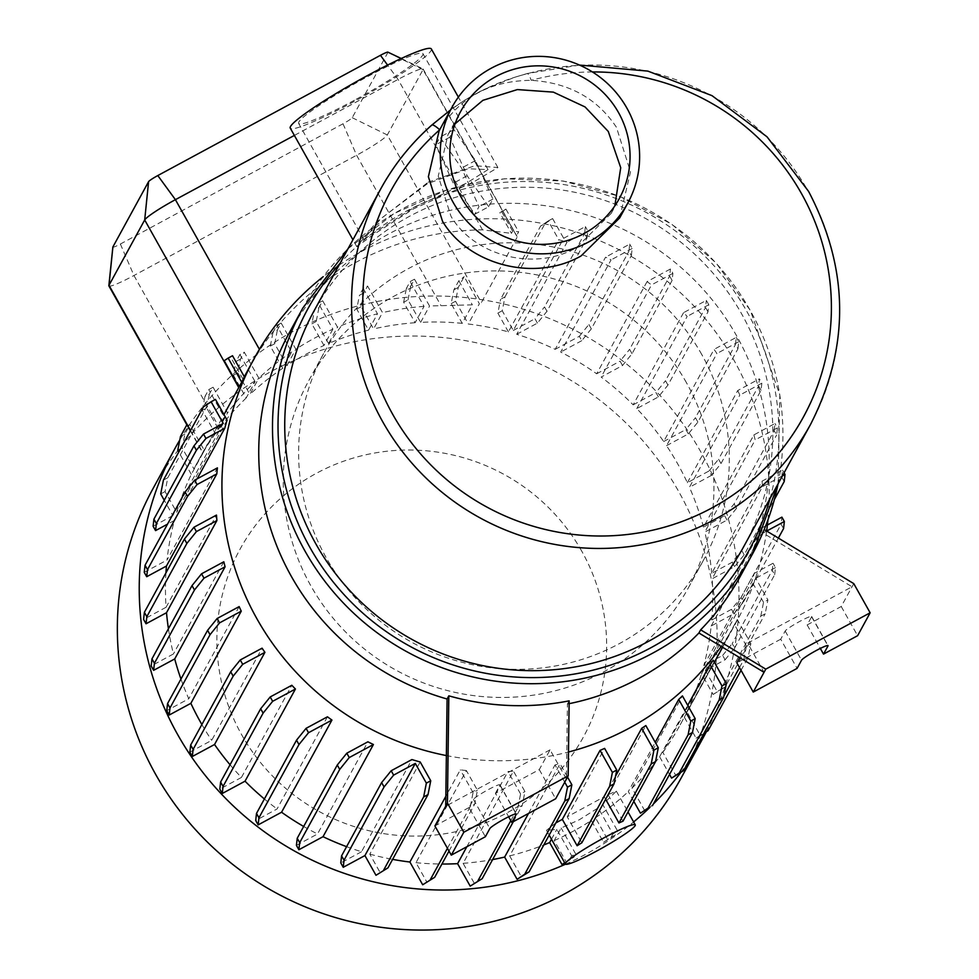 <?xml version="1.0" encoding="UTF-8"?>
<svg xmlns="http://www.w3.org/2000/svg" width="979" height="979" viewBox="0 0 979 979"><rect width="100%" height="100%" fill="white"/><g stroke="black" fill="none" stroke-linecap="round" stroke-linejoin="round"><path stroke-width="0.73" stroke-dasharray="4.89 3.67" d="M289.099 333.166A256.265 251.725 -151.3 0 1 511.662 203.314A256.265 251.725 -151.3 0 1 736.612 335.834A256.265 251.725 -151.3 0 1 758.958 530.569L852.036 586.764L747.675 643.13L764.048 672.316M686.463 382.728A216.224 212.394 28.7 0 0 496.659 270.902A216.224 212.394 28.7 0 0 308.874 380.464A216.224 212.394 28.7 0 0 310.747 585.638A216.224 212.394 28.7 0 0 500.55 697.452A216.224 212.394 28.7 0 0 688.335 587.889A216.224 212.394 28.7 0 0 686.463 382.728M701.821 354.618A216.224 212.394 28.7 0 0 512.017 242.804A216.224 212.394 28.7 0 0 324.233 352.367A216.224 212.394 28.7 0 0 326.105 557.54A216.224 212.394 28.7 0 0 515.909 669.355A216.224 212.394 28.7 0 0 703.693 559.792A216.224 212.394 28.7 0 0 701.821 354.618M767.94 519.886A274.756 269.886 28.7 0 0 734.274 360.81A274.756 269.886 28.7 0 0 323.143 276.751M761.05 390.291L758.603 385.934L759.398 378.836L761.846 383.193L761.05 390.291L721.009 463.544L711.464 475.366L709.016 470.997L687.356 482.708A274.756 269.886 28.7 0 0 677.823 464.095A274.756 269.886 28.7 0 0 666.528 445.69L716.909 353.517A274.756 269.886 28.7 0 0 714.07 349.368L663.689 441.529A274.756 269.886 28.7 0 0 636.791 408.586L658.402 396.911L667.947 385.09L707.988 311.836L708.784 304.738L706.336 300.382L683.55 312.68A274.756 269.886 -151.3 0 1 687.172 316.413L636.791 408.586M683.55 312.68L633.168 404.853A274.756 269.886 28.7 0 0 601.143 377.062L622.522 365.522L632.055 353.7L672.108 280.447L672.903 273.349L670.456 268.992L647.046 281.634A274.756 269.886 -151.3 0 1 651.524 284.889L601.143 377.062M647.046 281.634L596.664 373.794A274.756 269.886 28.7 0 0 560.686 352.061L611.08 259.888A274.756 269.886 28.7 0 0 605.56 257.183L555.179 349.344A274.756 269.886 28.7 0 0 516.692 334.304L567.074 242.143A274.756 269.886 28.7 0 0 558.789 239.733L508.407 331.893A274.756 269.886 28.7 0 0 468.305 324.012L455.541 301.263L458.258 287.447L464.168 276.629L479.38 303.747L468.305 324.012M108.902 285.917A32.038 3.231 150.7 0 0 133.952 275.503L356.601 155.257A32.038 3.231 150.7 0 0 387.317 134.967L423.014 69.656L516.533 235.78L502.753 211.219L499.792 212.627L501.554 211.452L512.617 231.179A274.756 269.886 -151.3 0 1 518.686 231.839L516.533 235.78L517.071 237.273L481.374 302.572L479.38 303.747M512.617 231.179L511.43 233.357L499.792 212.627M247.809 370.148L259.827 350.09A274.756 269.886 -151.3 0 1 482.476 229.845L511.43 233.357M244.346 376.793L243.025 379.203L244.309 376.731M190.354 430.833L202.898 453.179L223.983 414.606M202.898 453.179L191.309 474.374A274.756 269.886 28.7 0 0 176.697 512.274L165.072 491.568L167.788 477.74L207.829 404.486L215.453 399.395M227.079 420.113L176.697 512.274M197.134 478.829L174.384 520.449A274.756 269.886 28.7 0 0 167.03 560.049L217.411 467.876M165.953 572.874A274.756 269.886 28.7 0 0 166.087 607.249L216.469 515.076M168.437 628.763A274.756 269.886 28.7 0 0 173.43 653.96L151.17 665.977M223.812 561.787L173.43 653.96M180.956 679.047A274.756 269.886 28.7 0 0 188.788 698.761L166.748 710.668M239.17 606.601L188.788 698.761M605.634 799.231L604.263 796.784L567.233 816.792L581.832 842.784M564.846 863.025L566.376 862.193L554.236 840.569L561.114 828.001L579.225 819.815L598.206 807.859L612.891 834.022A40.041 4.026 150.7 0 0 617.602 831.024L602.709 804.481L616.342 791.154L608.069 794.667L645.834 725.574M622.974 821.222L608.069 794.667M681.445 777.473A301.104 295.78 28.7 0 0 678.839 491.764A301.104 295.78 28.7 0 0 414.521 336.042A301.104 295.78 28.7 0 0 153.018 488.619M706.287 731.876A301.104 295.78 28.7 0 0 700.719 451.735A301.104 295.78 28.7 0 0 441.419 296.086A301.104 295.78 28.7 0 0 179.793 439.999M581.783 551.226A195.69 192.227 28.7 0 0 316.474 473.261A195.69 192.227 28.7 0 0 241.74 734.874A195.69 192.227 28.7 0 0 507.036 812.839A195.69 192.227 28.7 0 0 581.783 551.226M743.807 546.49A245.056 240.712 28.7 0 0 741.69 313.965A245.056 240.712 28.7 0 0 526.592 187.246A245.056 240.712 28.7 0 0 313.769 311.42M428.117 182.241L474.803 165.72L497.895 167.556L473.395 182.106L413.579 208.833L372.448 235.241L356.821 246.72L375.96 222.551L428.117 182.241M431.641 125.263C459.592 100.091 491.385 82.921 526.996 73.768A245.056 240.712 -151.3 0 1 808.507 191.749A245.056 240.712 -151.3 0 1 810.624 424.274M619.683 217.925L630.513 171.912L616.44 127.282C597.166 98.328 568.775 82.677 531.254 80.339C490.503 80.682 459.983 97.154 439.706 129.779A235.241 231.068 28.7 0 0 439.693 129.791L439.106 130.856M614.824 205.871L611.202 213.398L576.239 247.797C533.322 272.113 473.726 255.054 451.025 216.371L438.262 176.085L447.978 134.649L455.051 123.843M431.335 48.95A80.878 8.138 -29.3 0 1 353.529 101.828A80.878 8.138 -29.3 0 1 290.261 128.114M354.398 100.25A71.271 7.171 -29.3 0 1 298.644 123.415A71.271 7.171 -29.3 0 1 367.211 76.815A71.271 7.171 -29.3 0 1 422.952 53.649A71.271 7.171 -29.3 0 1 354.398 100.25M427.248 183.819L380.855 218.635L363.723 239.365L414.447 207.254L466.775 182.963L488.031 169.612L468.072 168.731L427.248 183.819M592.417 71.944A235.241 231.068 28.7 0 0 531.254 80.339A19.225 2.521 -105.4 0 0 527.277 73.511L527.277 73.511A19.225 2.521 -105.4 0 0 526.996 73.768M488.754 206.704L467.179 175.767L449.765 137.219L453.913 129.62L475.488 160.568L492.914 199.104L488.754 206.704L474.839 214.217L453.265 183.281L435.851 144.745L439.999 137.133L461.574 168.082L479 206.618L474.839 214.217M387.904 52.144A9.606 0.967 -29.3 0 1 387.929 52.389L352.232 117.7A9.606 0.967 -29.3 0 1 343.017 123.782L120.368 244.028A9.606 0.967 -29.3 0 1 112.866 247.161M414.496 279.211L410.128 281.573L406.371 288.45L410.739 286.088L414.496 279.211L429.548 306.048A274.756 269.886 28.7 0 1 441.015 305.693L472.355 304.836L462.235 323.351L451.172 303.625L453.889 289.796L458.845 280.753A32.038 3.231 150.7 0 0 464.168 276.629M363.821 292.892L359.452 295.254L363.209 288.377L367.578 286.027L382.508 312.619L373.574 328.944L361.104 306.721L363.821 292.892L367.578 286.027M322.678 300.786L318.31 303.147L314.553 310.013L318.921 307.651L322.678 300.786L337.486 327.157A274.756 269.886 28.7 0 1 377.478 313.818L368.557 330.143L356.735 309.07L359.452 295.254M281.157 323.058L276.788 325.407L273.031 332.285L277.4 329.923L281.157 323.058L295.842 349.222A274.756 269.886 28.7 0 1 332.897 329.14L318.31 303.147M240.504 359.036L236.135 361.386L239.892 354.52L244.26 352.159L258.823 378.114L249.89 394.439L237.787 372.852L240.504 359.036L244.26 352.159M213.092 387.231L208.723 389.593L204.966 396.458L209.347 394.096L213.092 387.231L227.52 412.942A274.756 269.886 28.7 0 1 255.103 381.639L246.182 397.963L233.418 375.214L236.135 361.386M207.829 404.486L203.461 406.848M167.788 477.74L163.42 480.102M186.903 424.69A32.038 3.231 150.7 0 0 186.94 424.984A32.038 3.231 150.7 0 0 189.926 424.788L204.207 450.23L193.964 468.965L182.143 447.892L184.86 434.076L189.926 424.788M184.86 434.076L180.491 436.438M243.025 379.203L230.579 357.029L232.525 355.732M230.579 357.029L224.228 360.713M387.929 52.389L423.014 69.656A32.038 3.231 150.7 0 0 423.112 69.007A32.038 3.231 150.7 0 0 422.928 68.848A32.038 3.231 150.7 0 0 398.061 79.421L294.361 135.42M502.753 211.219L505.923 209.102L501.554 211.452M453.913 129.62L439.999 137.133M449.765 137.219L435.851 144.745M475.488 160.568L461.574 168.082M492.914 199.104L479 206.618M467.179 175.767L453.265 183.281M332.897 329.14L323.976 345.465A274.756 269.886 28.7 0 0 286.92 365.546L274.683 343.751L270.314 346.101L282.76 368.288L291.681 351.963L276.788 325.407M291.681 351.963A274.756 269.886 28.7 0 0 258.823 378.114M239.892 354.52L255.103 381.639M246.182 397.963A274.756 269.886 28.7 0 0 218.598 429.267L206.618 407.925L202.249 410.287L215.368 433.66L224.301 417.335L208.723 389.593M224.301 417.335A274.756 269.886 28.7 0 0 218.366 425.938L204.207 450.23M462.235 323.351A274.756 269.886 28.7 0 0 420.627 322.372L408.023 299.904L403.654 302.266L415.12 322.715L424.054 306.39L410.128 281.573M424.054 306.39A274.756 269.886 28.7 0 0 382.508 312.619M363.209 288.377L377.478 313.818M458.258 287.447L453.889 289.796M516.692 334.304L537.434 323.107L546.98 311.285L587.021 238.032L584.573 233.675L585.369 226.577L563.671 238.289L513.29 330.461L502.227 310.747L504.956 296.918L500.587 299.28L540.628 226.027L548.24 220.936L558.789 239.733M504.956 296.918L544.997 223.665L540.628 226.027M544.997 223.665L552.609 218.574L548.24 220.936M587.021 238.032L587.816 230.934L585.369 226.577M546.98 311.285L544.52 306.929L584.573 233.675M555.179 349.344L579.335 336.299L581.783 340.668L591.328 328.846L631.369 255.592L628.922 251.236L629.717 244.138L605.56 257.183M631.369 255.592L632.165 248.495L629.717 244.138M591.328 328.846L588.881 324.49L628.922 251.236M672.108 280.447L669.66 276.078L670.456 268.992M632.055 353.7L629.607 349.332L669.66 276.078M707.988 311.836L705.541 307.479L706.336 300.382M667.947 385.09L665.5 380.733L705.541 307.479M666.528 445.69L688.347 433.905L697.892 422.084L737.933 348.83L735.486 344.461L736.281 337.363L714.07 349.368M737.933 348.83L738.729 341.732L736.281 337.363M697.892 422.084L695.445 417.715L735.486 344.461M721.009 463.544L718.562 459.188L758.603 385.934M774.181 430.625L774.976 423.528L753.879 434.921L703.497 527.094L724.595 515.7L734.14 503.879L774.181 430.625L776.628 434.982L777.424 427.884L774.976 423.528M753.879 434.921A274.756 269.886 -151.3 0 1 755.176 439.914L704.794 532.074L727.042 520.057L736.587 508.236L776.628 434.982M736.587 508.236L734.14 503.879M781.756 477.201L782.551 470.104L762.078 481.154L711.696 573.327L732.17 562.264L741.715 550.455L781.756 477.201L784.203 481.558M784.081 472.82L782.551 470.104M762.078 481.154A274.756 269.886 -151.3 0 1 762.506 486.612L712.125 578.785L734.617 566.633L744.162 554.812L774.377 499.547M744.162 554.812L741.715 550.455M783.555 528.611L781.107 524.242L781.903 517.145M703.828 665.585L754.209 573.425A274.756 269.886 -151.3 0 1 751.909 581.587L701.527 673.76L713.14 694.466L720.764 689.375L760.805 616.121L765.174 613.76L767.903 599.943L755.739 578.283L705.357 670.444L725.109 659.785L722.649 655.428L703.828 665.585A274.756 269.886 28.7 0 0 711.195 625.985L733.969 613.686L743.514 601.865L741.066 597.496L781.107 524.242M743.514 601.865L778.366 538.095M725.109 659.785L734.642 647.963L732.194 643.607L772.235 570.353L773.043 563.255L754.209 573.425M734.642 647.963L774.683 574.71L772.235 570.353M774.683 574.71L775.49 567.612L773.043 563.255M760.805 616.121L763.534 602.293L767.903 599.943M720.764 689.375L725.133 687.013L765.174 613.76M739.5 667.556L743.746 659.785L748.115 657.435L750.832 643.607L737.297 619.487L686.915 711.66L700.45 735.78L703.925 733.455M743.746 659.785L746.463 645.969L750.832 643.607M741.054 670.334L748.115 657.435M737.297 619.487A274.756 269.886 -151.3 0 1 734.642 624.896L684.26 717.069L696.081 738.142L703.705 733.051L723.885 696.13M703.705 733.051L704.329 732.708M554.236 840.569A274.756 269.886 28.7 0 0 591.304 820.488L603.541 842.283L611.153 837.192L612.891 834.022M611.153 837.192L615.522 834.83L617.602 831.024M564.699 862.768L574 857.102L575.701 853.994A40.041 4.026 -29.3 0 1 571.663 855.756L556.855 829.384L546.502 830.351L549.182 835.124M569.631 859.464L571.663 855.756M510.818 820.659L517.854 807.773L522.235 805.423L524.952 791.595L513.473 771.146L463.091 863.319L474.57 883.768M517.854 807.773L520.583 793.957L524.952 791.595M513.375 821.614L522.235 805.423M447.452 848.303L470.336 806.427L474.705 804.065L477.434 790.237L466.359 770.522L415.977 862.683L427.052 882.409M470.336 806.427L473.065 792.598L477.434 790.237M449.006 851.081L474.705 804.065M566.376 862.193L574 857.102M575.701 853.994L561.114 828.001M591.304 820.488L598.206 807.859M603.541 842.283L615.522 834.83M696.081 738.142L700.45 735.78M713.14 694.466L725.133 687.013M705.357 670.444L717.521 692.104M775.49 567.612L755.739 578.283M722.649 655.428L732.194 643.607M733.969 613.686L731.521 609.317L741.066 597.496M734.617 566.633L732.17 562.264M727.042 520.057L724.595 515.7M709.016 470.997L718.562 459.188M688.347 433.905L685.9 429.536L695.445 417.715M658.402 396.911L655.954 392.555L665.5 380.733M622.522 365.522L620.074 361.153L629.607 349.332M579.335 336.299L588.881 324.49M537.434 323.107L534.987 318.738L544.52 306.929M513.29 330.461L534.987 318.738M552.609 218.574L563.671 238.289M502.227 310.747L497.858 313.096L500.587 299.28M455.541 301.263L451.172 303.625M458.845 280.753L472.355 304.836M420.627 322.372L429.548 306.048M408.023 299.904L410.739 286.088M403.654 302.266L406.371 288.45M415.12 322.715A274.756 269.886 28.7 0 0 373.574 328.944M361.104 306.721L356.735 309.07M368.557 330.143A274.756 269.886 28.7 0 0 328.552 343.482L337.486 327.157M328.552 343.482L316.205 321.479L318.921 307.651M316.205 321.479L311.836 323.841L314.553 310.013M323.976 345.465L311.836 323.841M286.92 365.546L295.842 349.222M274.683 343.751L277.4 329.923M270.314 346.101L273.031 332.285M282.76 368.288A274.756 269.886 28.7 0 0 249.89 394.439M237.787 372.852L233.418 375.214M218.598 429.267L227.52 412.942M206.618 407.925L209.347 394.096M202.249 410.287L204.966 396.458M215.368 433.66A274.756 269.886 28.7 0 0 198.027 461.231A274.756 269.886 28.7 0 0 193.964 468.965M182.143 447.892L177.774 450.254M165.072 491.568L160.703 493.93M223.236 423.417L172.855 515.59L164.252 500.245M172.855 515.59L153.116 526.249M565.556 864.188A301.104 295.78 28.7 0 0 633.621 821.944M649.836 807.455A301.104 295.78 28.7 0 0 653.372 803.992M680.662 772.615A301.104 295.78 28.7 0 0 688.518 761.638M327.451 716.799L277.069 808.972L255.703 820.512M230.053 764.758A274.756 269.886 28.7 0 0 241.434 777.448L291.815 685.276M241.434 777.448L219.822 789.123M189.865 752.129L211.697 740.344L262.078 648.171M166.087 607.249L143.595 619.401M144.243 572.348L167.03 560.049M174.384 520.449L167.507 524.157M191.309 474.374L178.765 452.029M505.923 209.102L518.686 231.839M508.407 331.893L497.858 313.096M587.816 230.934L567.074 242.143M632.165 248.495L611.08 259.888M581.783 340.668L560.686 352.061M596.664 373.794L620.074 361.153M672.903 273.349L651.524 284.889M633.168 404.853L655.954 392.555M708.784 304.738L687.172 316.413M663.689 441.529L685.9 429.536M738.729 341.732L716.909 353.517M687.356 482.708L737.738 390.535L759.398 378.836M761.846 383.193L739.806 395.1A274.756 269.886 28.7 0 0 737.738 390.535M711.464 475.366L689.424 487.273L739.806 395.1M777.424 427.884L755.176 439.914M782.429 475.855L762.506 486.612M767.389 524.989L762.151 527.816L711.77 619.988L731.521 609.317M766.704 531.046L761.576 533.812A274.756 269.886 28.7 0 0 762.151 527.816M711.195 625.985L761.576 533.812M763.534 602.293L751.909 581.587M746.463 645.969L734.642 624.896M713.226 660.201L662.844 752.374L675.963 775.747M644.806 810.82L632.042 788.071A274.756 269.886 28.7 0 0 659.613 756.767L687.723 705.345M659.613 756.767L669.538 774.426M632.042 788.071L682.424 695.898M633.817 801.385L628.322 791.595L655.245 742.339M602.709 804.481L595.452 817.746L607.91 839.933M604.263 796.784L615.571 776.102M567.233 816.792L604.618 748.397M555.876 822.886L546.502 830.351M551.483 839.211L556.855 829.384M567.526 777.057L560.037 763.718L509.655 855.891L521.489 876.964M564.724 782.197L555.02 764.917A274.756 269.886 28.7 0 0 560.037 763.718M528.501 813.439L555.02 764.917M520.583 793.957L507.966 771.489A274.756 269.886 28.7 0 0 513.473 771.146M466.836 846.749L507.966 771.489M466.359 770.522A274.756 269.886 -151.3 0 1 460.289 769.849L445.837 796.294M473.065 792.598L460.289 769.849M420.187 761.968L369.805 854.129L380.354 872.938M346.59 846.664A274.756 269.886 28.7 0 0 361.532 851.73L411.914 759.557M361.532 851.73L340.79 862.927M296.429 845.366L317.526 833.973L367.908 741.801M303.686 826.472A274.756 269.886 28.7 0 0 317.526 833.973M264.391 798.974A274.756 269.886 28.7 0 0 277.069 808.972M201.87 724.533A274.756 269.886 28.7 0 0 211.697 740.344M703.497 527.094A274.756 269.886 28.7 0 0 689.424 487.273M711.696 573.327A274.756 269.886 28.7 0 0 704.794 532.074M711.77 619.988A274.756 269.886 28.7 0 0 712.125 578.785M686.915 711.66A274.756 269.886 28.7 0 0 701.527 673.76M662.844 752.374A274.756 269.886 28.7 0 0 680.197 724.803A274.756 269.886 28.7 0 0 684.26 717.069M595.452 817.746A274.756 269.886 28.7 0 0 628.322 791.595M509.655 855.891A274.756 269.886 28.7 0 0 543.822 844.938M463.091 863.319A274.756 269.886 28.7 0 0 492.633 859.562M415.977 862.683A274.756 269.886 28.7 0 0 441.933 864.029M369.805 854.129A274.756 269.886 28.7 0 0 392.603 859.366M446.363 755.568A274.756 269.886 28.7 0 0 568.481 752.007M721.18 646.434A274.756 269.886 28.7 0 0 736.649 621.518A274.756 269.886 28.7 0 0 766.618 530.997M853.761 583.606L841.242 606.515L807.149 624.932L811.615 616.77A15.211 1.53 150.7 0 0 811.664 616.452A15.211 1.53 150.7 0 0 798.705 621.983A15.211 1.53 150.7 0 0 785.17 631.039L780.716 639.201L797.09 668.388M807.149 624.932L820.329 648.416M780.716 639.201L736.881 662.881M841.242 606.515L857.616 635.701M569.117 703.681A256.265 251.725 -151.3 0 1 567.416 704.011L566.449 779.027L550.076 749.841L539.282 769.592L495.447 793.271L508.627 816.755M539.282 769.592L555.656 798.778M495.447 793.271L499.902 785.109A15.211 1.53 150.7 0 0 499.951 784.803A15.211 1.53 150.7 0 0 486.991 790.322A15.211 1.53 150.7 0 0 473.469 799.39L469.002 807.553L485.376 836.727M469.002 807.553L434.909 825.958M739.745 657.643L747.675 643.13M550.076 749.841L445.714 806.206M758.958 530.569L760.683 527.412L764.195 529.529M760.683 527.412A256.265 251.725 -151.3 0 1 740.552 575.836M567.416 704.011L569.154 700.854M778.06 483.846A256.265 251.725 28.7 0 0 750.355 310.686A256.265 251.725 28.7 0 0 525.405 178.166A256.265 251.725 28.7 0 0 302.854 308.018M770.057 498.495A251.456 247.002 28.7 0 0 746.928 311.579A251.456 247.002 28.7 0 0 340.007 263.412M343.017 123.782L356.601 155.257L441.015 305.693M120.368 244.028L133.952 275.503L218.366 425.938M482.476 229.845L398.061 79.421L387.586 65.079M352.232 117.7L387.317 134.967L481.374 302.572M190.526 430.527L203.057 452.885M259.398 349.332L259.827 350.09M811.615 616.77L827.757 645.528M785.17 631.039L801.544 660.225M499.902 785.109L516.043 813.867M473.469 799.39L489.843 828.564M308.874 380.464L324.233 352.367M616.342 791.154L628.029 811.97M348.034 248.727L394.145 213.52L447.281 189.779L504.662 178.753L563.255 181.029L619.952 196.461L671.802 224.264L716.053 262.947L750.391 310.49L779.822 394.916L778.085 483.81M611.202 213.398L619.34 198.504M497.895 167.556L458.368 97.117M363.723 239.365L298.644 123.415M579.531 65.079L527.277 73.511L514.342 77.378L482.512 90.068L464.854 100.091L450.536 109.942M488.031 169.612L422.952 53.649M356.821 246.72L352.929 239.782M447.978 134.649L460.534 111.692M401.231 58.495L422.928 68.848M198.027 461.231L207.536 443.817M423.112 69.007L517.034 236.367M680.197 724.803L714.389 662.257M722.575 647.278L736.649 621.518M811.664 616.452L828.038 645.638M499.951 784.803L516.337 813.977M688.335 587.889L703.693 559.792"/><path stroke-width="1.47" d="M568.175 775.87L463.813 832.236L447.44 803.049L448.823 695.836A256.265 251.725 -151.3 0 0 569.154 700.854L568.175 775.87L555.656 798.778L511.821 822.458L516.288 814.283A15.211 1.53 150.7 0 0 516.337 813.977A15.211 1.53 150.7 0 0 503.377 819.509A15.211 1.53 150.7 0 0 489.843 828.564L485.376 836.727L451.295 855.144L434.909 825.958L445.714 806.206L447.097 699.006A256.265 251.725 -151.3 0 1 291.314 576.325A256.265 251.725 -151.3 0 1 289.099 333.166L302.854 308.018A256.265 251.725 28.7 0 0 305.069 551.177A256.265 251.725 28.7 0 0 530.006 683.697A256.265 251.725 28.7 0 0 752.57 553.845A256.265 251.725 28.7 0 0 778.06 483.846M323.143 276.751A274.756 269.886 28.7 0 0 254.479 357.947A274.756 269.886 28.7 0 0 256.853 618.655A274.756 269.886 28.7 0 0 446.363 755.568M190.868 703.326L169.208 715.037L166.748 710.668L167.556 703.571L207.597 630.317L210.044 634.686L219.59 622.864L241.25 611.165L190.868 703.326A274.756 269.886 28.7 0 0 200.401 721.939A274.756 269.886 28.7 0 0 201.87 724.533M244.309 376.731L254.479 357.947M241.691 382.214A274.756 269.886 -151.3 0 1 244.346 376.793L232.525 355.732L228.156 358.094L241.691 382.214L239.023 387.084L224.228 360.713L228.156 358.094M223.983 414.606L239.023 387.084M224.766 428.276A274.756 269.886 -151.3 0 1 227.079 420.113L215.453 399.395L211.085 401.757L223.236 423.417L203.497 434.076L205.945 438.445L224.766 428.276L197.134 478.829M166.442 566.046L146.703 576.717L144.243 572.348L145.051 565.25L185.092 491.996L194.637 480.187L217.411 467.876A274.756 269.886 28.7 0 0 216.824 473.885L166.442 566.046A274.756 269.886 28.7 0 0 165.953 572.874M166.516 612.707L146.042 623.77L143.595 619.401L144.39 612.303L184.431 539.05L193.977 527.228L216.469 515.076A274.756 269.886 28.7 0 0 216.897 520.534L166.516 612.707A274.756 269.886 28.7 0 0 168.437 628.763M225.097 566.78A274.756 269.886 -151.3 0 1 223.812 561.787L201.552 573.804L203.999 578.173L225.097 566.78L174.715 658.94A274.756 269.886 28.7 0 0 180.956 679.047M241.25 611.165A274.756 269.886 -151.3 0 1 239.17 606.601L217.142 618.495L219.59 622.864M596.725 851.02A40.041 4.026 150.7 0 0 635.249 824.844A40.041 4.026 150.7 0 0 603.933 837.853A40.041 4.026 150.7 0 0 565.409 864.029A40.041 4.026 150.7 0 0 596.725 851.02M618.948 822.947L651.194 763.938L655.563 761.576L622.974 821.222A40.041 4.026 150.7 0 0 618.948 822.947L605.634 799.231M179.793 439.999A301.104 295.78 28.7 0 0 174.898 448.59L153.018 488.619A301.104 295.78 28.7 0 0 155.624 774.328A301.104 295.78 28.7 0 0 419.93 930.05A301.104 295.78 28.7 0 0 681.445 777.473L703.326 737.444A301.104 295.78 28.7 0 0 706.287 731.876M174.898 448.59A301.104 295.78 28.7 0 0 177.505 734.299A301.104 295.78 28.7 0 0 565.556 864.188M450.536 109.942L431.776 125.092C410.972 143.509 393.913 164.876 380.574 189.192L313.769 311.42A245.056 240.712 28.7 0 0 315.887 543.932A245.056 240.712 28.7 0 0 530.985 670.664A245.056 240.712 28.7 0 0 743.807 546.49L810.624 424.274A245.056 240.712 -151.3 0 1 597.802 548.448A245.056 240.712 -151.3 0 1 382.691 421.716A245.056 240.712 -151.3 0 1 380.574 189.192A245.056 240.712 -151.3 0 1 431.641 125.263A19.225 3.39 48.5 0 1 431.776 125.092A19.225 3.39 48.5 0 1 439.706 129.766A235.241 231.068 28.7 0 0 392.726 414.362A235.241 231.068 28.7 0 0 711.647 508.077A235.241 231.068 28.7 0 0 801.495 193.597A235.241 231.068 28.7 0 0 592.417 71.944M452.102 107.09L439.106 130.856L428.374 176.722L442.496 221.217C467.644 264.012 533.628 282.882 581.012 255.984L619.683 217.925L627.772 203.118A100.103 98.328 28.7 0 0 626.903 108.131A100.103 98.328 28.7 0 0 539.037 56.366A100.103 98.328 28.7 0 0 452.102 107.09A100.103 98.328 28.7 0 0 452.971 202.066A100.103 98.328 28.7 0 0 540.836 253.842A100.103 98.328 28.7 0 0 627.772 203.118M455.051 123.843L482.892 100.335L517.377 89.578L553.355 92.124L585.063 106.944L608.277 131.455L620.723 167.703L614.824 205.871M461.317 197.562A90.496 88.893 28.7 0 0 540.751 244.358A90.496 88.893 28.7 0 0 619.34 198.504A90.496 88.893 28.7 0 0 618.557 112.634A90.496 88.893 28.7 0 0 539.123 65.838A90.496 88.893 28.7 0 0 460.534 111.692A90.496 88.893 28.7 0 0 461.317 197.562M352.929 239.782L290.261 128.114A80.878 8.138 -29.3 0 1 368.067 75.236A80.878 8.138 -29.3 0 1 431.335 48.95L458.368 97.117M112.866 247.161A9.606 0.967 -29.3 0 1 112.854 247.075A9.606 0.967 -29.3 0 1 112.891 246.953L148.588 181.641A9.606 0.967 -29.3 0 1 157.803 175.559L380.452 55.313A9.606 0.967 -29.3 0 1 387.904 52.144L401.231 58.495M298.987 744.529L308.532 732.708L331.942 720.067L281.56 812.24L258.15 824.881L258.945 817.783L298.987 744.529L296.539 740.161L306.084 728.339L308.532 732.708M258.15 824.881L255.703 820.512L256.498 813.414L296.539 740.161M256.498 813.414L258.945 817.783M263.106 713.128L272.651 701.319L295.438 689.008L245.044 781.181L222.27 793.479L223.065 786.394L263.106 713.128L260.659 708.772L270.204 696.95L272.651 701.319M222.27 793.479L219.822 789.123L220.618 782.025L260.659 708.772M220.618 782.025L223.065 786.394M233.161 676.146L242.694 664.325L264.917 652.332L214.536 744.505L192.312 756.498L193.108 749.4L233.161 676.146L230.714 671.778L240.247 659.968L242.694 664.325M192.312 756.498L189.865 752.129L190.66 745.031L230.714 671.778M190.66 745.031L193.108 749.4M207.597 630.317L217.142 618.495M167.556 703.571L170.003 707.939L210.044 634.686M174.715 658.94L153.617 670.334L151.17 665.977L151.965 658.879L192.019 585.626L194.466 589.982L203.999 578.173M192.019 585.626L201.552 573.804M151.965 658.879L154.425 663.236L194.466 589.982M184.431 539.05L186.879 543.418L196.424 531.597L216.897 520.534M193.977 527.228L196.424 531.597M144.39 612.303L146.838 616.672L186.879 543.418M185.092 491.996L187.54 496.365L197.085 484.544L216.824 473.885M194.637 480.187L197.085 484.544M145.051 565.25L147.499 569.619L187.54 496.365M167.507 524.157L155.563 530.606L153.116 526.249L153.911 519.151L156.359 523.52L196.4 450.254L205.945 438.445M153.911 519.151L193.952 445.898L196.4 450.254M193.952 445.898L203.497 434.076M164.252 500.245L160.703 493.93L163.42 480.102L203.461 406.848L211.085 401.757M294.361 135.42L175.412 199.667A32.038 3.231 150.7 0 0 144.696 219.957L108.999 285.268A32.038 3.231 150.7 0 0 108.853 285.672A32.038 3.231 150.7 0 0 108.902 285.917L186.842 424.813M178.765 452.029L177.774 450.254L180.491 436.438L186.903 424.69L190.354 430.833M774.377 499.547L784.203 481.558L785.011 474.46L784.081 472.82M778.366 538.095L783.555 528.611L784.35 521.513L781.903 517.145L767.389 524.989M704.329 732.708L708.074 730.689L741.054 670.334M723.885 696.13L739.5 667.556M669.538 774.426L671.594 778.109L679.218 773.018L719.259 699.765L723.628 697.403L726.345 683.575L713.226 660.201A274.756 269.886 28.7 0 1 709.995 664.594L721.976 685.936L726.345 683.575M719.259 699.765L721.976 685.936M679.218 773.018L683.587 770.657L723.628 697.403M648.061 808.091L640.437 813.182L648.061 808.091L688.102 734.837L692.471 732.476L695.188 718.647L682.424 695.898A274.756 269.886 28.7 0 1 678.704 699.422L690.819 721.009L695.188 718.647M688.102 734.837L690.819 721.009M652.43 805.729L692.471 732.476M655.563 761.576L658.292 747.76L645.834 725.574A274.756 269.886 28.7 0 1 641.686 728.315L653.923 750.122L658.292 747.76M651.194 763.938L653.923 750.122M600.041 750.379L562.325 819.374L577.133 845.758L609.672 786.21L614.041 783.849L616.758 770.032L604.618 748.397A274.756 269.886 28.7 0 1 600.041 750.379L612.389 772.394L616.758 770.032M609.672 786.21L612.389 772.394M577.133 845.758A40.041 4.026 -29.3 0 1 581.832 842.784L614.041 783.849M492.633 859.562A274.756 269.886 28.7 0 0 504.638 857.09L517.108 879.313L524.732 874.223L564.773 800.969L569.142 798.607L571.871 784.791L567.526 777.057M564.773 800.969L567.502 787.153L571.871 784.791M524.732 874.223L529.101 871.873L569.142 798.607M482.182 878.677L470.201 886.117L482.182 878.677L513.375 821.614M477.813 881.027L510.818 820.659M445.837 796.294L409.907 862.022L422.683 884.771L434.664 877.319L449.006 851.081M430.295 879.68L447.452 848.303M364.922 855.573L375.985 875.287L387.978 867.847L428.019 794.593L430.736 780.765L420.187 761.968A274.756 269.886 28.7 0 1 411.914 759.557L391.172 770.754L393.619 775.123L415.304 763.412L364.922 855.573L343.237 867.296L344.033 860.198L384.074 786.945L393.619 775.123M383.609 870.196L423.65 796.943L428.019 794.593M423.65 796.943L426.367 783.127L430.736 780.765M343.237 867.296L340.79 862.927L341.585 855.83L381.626 782.576L391.172 770.754M381.626 782.576L384.074 786.945M341.585 855.83L344.033 860.198M339.725 769.384L349.258 757.562L373.415 744.517L323.033 836.69L298.876 849.735L299.684 842.638L339.725 769.384L337.278 765.015L346.811 753.194L349.258 757.562M298.876 849.735L296.429 845.366L297.224 838.269L337.278 765.015M297.224 838.269L299.684 842.638M426.367 783.127L415.304 763.412M375.985 875.287L387.978 867.847M422.683 884.771L434.664 877.319M517.108 879.313L529.101 871.873M564.846 863.025L562.007 864.555L564.699 862.768M671.594 778.109L683.587 770.657M703.925 733.455L708.074 730.689M155.563 530.606L156.359 523.52M146.703 576.717L147.499 569.619M146.042 623.77L146.838 616.672M153.617 670.334L154.425 663.236M169.208 715.037L170.003 707.939M633.621 821.944A301.104 295.78 28.7 0 0 649.836 807.455M653.372 803.992A301.104 295.78 28.7 0 0 680.662 772.615M688.518 761.638A301.104 295.78 28.7 0 0 703.326 737.444M331.942 720.067A274.756 269.886 -151.3 0 1 327.451 716.799L306.084 728.339M270.204 696.95L291.815 685.276A274.756 269.886 28.7 0 0 295.438 689.008M240.247 659.968L262.078 648.171A274.756 269.886 28.7 0 0 264.917 652.332M785.011 474.46L782.429 475.855M784.35 521.513L766.704 531.046M687.723 705.345L709.995 664.594M655.245 742.339L678.704 699.422M640.437 813.182L633.817 801.385M615.571 776.102L641.686 728.315M562.325 819.374L555.876 822.886M562.007 864.555L549.66 842.552L551.483 839.211M567.502 787.153L564.724 782.197M504.638 857.09L528.501 813.439M470.201 886.117L457.585 863.662L466.836 846.749M346.811 753.194L367.908 741.801A274.756 269.886 28.7 0 0 373.415 744.517M281.56 812.24A274.756 269.886 28.7 0 0 303.686 826.472M245.044 781.181A274.756 269.886 28.7 0 0 264.391 798.974M214.536 744.505A274.756 269.886 28.7 0 0 230.053 764.758M543.822 844.938A274.756 269.886 28.7 0 0 549.66 842.552M441.933 864.029A274.756 269.886 28.7 0 0 457.585 863.662M392.603 859.366A274.756 269.886 28.7 0 0 409.907 862.022M323.033 836.69A274.756 269.886 28.7 0 0 346.59 846.664M568.481 752.007A274.756 269.886 28.7 0 0 721.18 646.434M766.618 530.997A274.756 269.886 28.7 0 0 767.94 519.886M823.523 654.107L827.989 645.944A15.211 1.53 150.7 0 0 828.038 645.638A15.211 1.53 150.7 0 0 815.079 651.157A15.211 1.53 150.7 0 0 801.544 660.225L797.09 668.388L753.255 692.067L765.774 669.146L870.147 612.793L857.616 635.701L823.523 654.107L820.329 648.416M739.745 657.643L736.881 662.881L753.255 692.067M508.627 816.755L511.821 822.458M764.195 529.529L853.761 583.606L870.147 612.793M451.295 855.144L463.813 832.236M445.714 806.206L447.44 803.049M447.097 699.006L448.823 695.836M778.085 483.81L752.57 553.845L740.552 575.836A256.265 251.725 -151.3 0 1 700.646 629.84L765.774 669.146M764.048 672.316L698.92 632.997L700.646 629.84M698.92 632.997A256.265 251.725 -151.3 0 1 569.117 703.681M340.007 263.412A251.456 247.002 28.7 0 0 309.988 547.555A251.456 247.002 28.7 0 0 558.972 676.183A251.456 247.002 28.7 0 0 770.057 498.495M112.891 246.953L108.999 285.268L190.526 430.527M238.766 387.574L144.696 219.957L148.588 181.641M259.398 349.332L175.412 199.667L157.803 175.559M387.586 65.079L380.452 55.313M628.029 811.97L635.249 824.844M302.854 308.018L348.034 248.727M810.624 424.274C849.992 346.786 849.307 269.152 808.568 191.358L767.034 136.815L712.014 95.648L647.829 71.1L579.531 65.079M112.854 247.075L108.853 285.672M549.182 835.124L565.409 864.029M714.389 662.257L722.575 647.278"/></g></svg>
